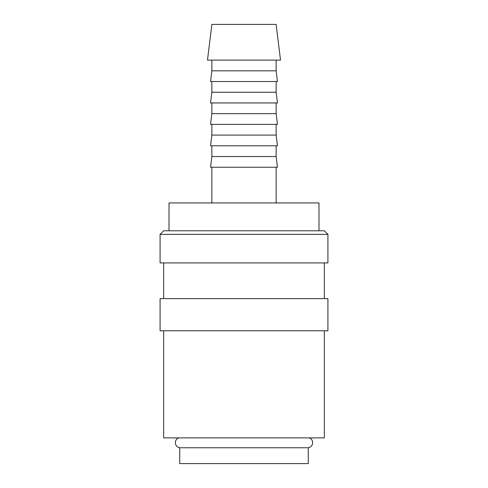 <?xml version="1.0" encoding="UTF-8"?>
<svg xmlns="http://www.w3.org/2000/svg" width="488" height="488" viewBox="0 0 488 488"><rect width="100%" height="100%" fill="white"/><g stroke="black" fill="none" stroke-linecap="round" stroke-linejoin="round"><path stroke-width="0.73" d="M178.614 437.889A5.142 5.142 0 0 0 179.724 447.758L179.724 463.6L308.276 463.6L308.276 447.758L179.724 447.758M308.276 447.758A5.142 5.142 0 0 0 309.386 437.889M327.912 234.362L324.343 230.787L163.657 230.787L160.088 234.362L160.088 262.922L327.912 262.922L327.912 234.362L160.088 234.362M324.343 298.632L324.343 262.922M163.657 262.922L163.657 298.632M327.912 330.766L327.912 298.632L160.088 298.632L160.088 330.766L327.912 330.766M163.657 330.766L163.657 437.889L324.343 437.889L324.343 330.766M280.521 60.109L276.135 24.4L211.865 24.4L207.479 60.109L280.521 60.109M211.865 60.109L211.865 70.821L210.548 81.533L277.452 81.533L276.135 70.821L276.135 60.109M211.865 81.533L211.865 92.244L210.548 102.956L277.452 102.956L276.135 92.244L276.135 81.533M211.865 102.956L211.865 113.667L210.548 124.379L277.452 124.379L276.135 113.667L276.135 102.956M211.865 124.379L211.865 135.091L210.548 145.802L277.452 145.802L276.135 135.091L276.135 124.379M211.865 145.802L211.865 156.52L210.548 167.231L277.452 167.231L276.135 156.52L276.135 145.802M276.135 202.935L276.135 167.231M211.865 167.231L211.865 202.935M318.987 230.787L318.987 202.935L169.013 202.935L169.013 230.787M211.865 156.52L276.135 156.52M211.865 135.091L276.135 135.091M211.865 113.667L276.135 113.667M211.865 92.244L276.135 92.244M211.865 70.821L276.135 70.821"/></g></svg>
